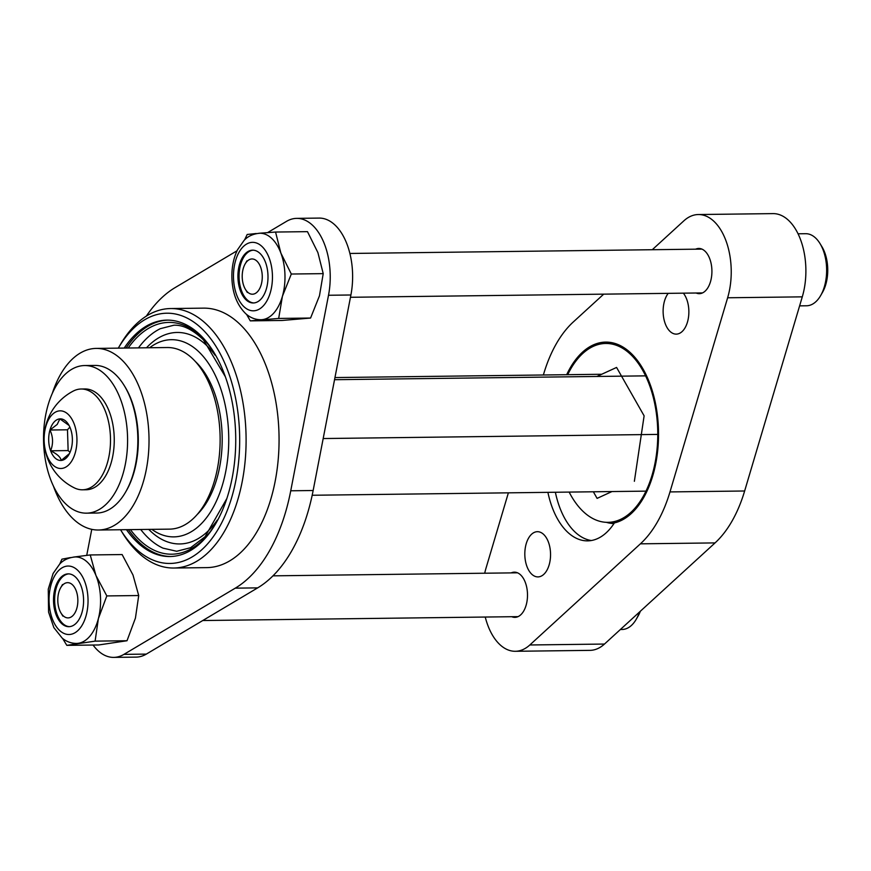 <?xml version="1.0" encoding="UTF-8"?>
<svg xmlns="http://www.w3.org/2000/svg" width="871" height="871" viewBox="0 0 871 871"><rect width="100%" height="100%" fill="white"/><g stroke="black" fill="none" stroke-linecap="round" stroke-linejoin="round"><path stroke-width="1.31" d="M645.988 491.135L312.177 495.261M601.687 374.269L334.954 377.568M645.585 375.858L334.54 379.702M657.768 434.411L323.174 438.549M596.907 376.457L616.581 367.442L644.115 415.837L634.371 481.293M611.986 491.549L597.092 498.375L593.347 491.777M569.144 492.082A89.452 50.921 -90.7 0 0 607.947 522.35L613.913 522.284A89.452 50.921 -90.7 0 0 617.593 522.001M615.383 343.577A89.452 50.921 -90.7 0 0 611.703 343.392L605.737 343.468A89.452 50.921 -90.7 0 0 570.57 369.184A89.452 50.921 -90.7 0 0 567.696 374.693M607.947 522.35A89.452 50.921 -90.7 0 0 643.103 496.633A89.452 50.921 -90.7 0 0 653.609 398.7A89.452 50.921 -90.7 0 0 605.737 343.468M616.156 522.165A89.452 50.921 -90.7 0 0 616.973 522.208M614.763 343.392A89.452 50.921 -90.7 0 0 613.946 343.457M613.946 523.602A90.813 51.694 89.3 0 1 606.347 522.328M555.371 492.257A72.652 41.362 -90.7 0 0 591.344 540.521M547.903 492.344A72.652 41.362 -90.7 0 0 587.62 540.869A72.652 41.362 -90.7 0 0 614.393 522.927A90.813 51.694 89.3 0 0 643.658 497.602A90.813 51.694 89.3 0 0 654.317 398.189A90.813 51.694 89.3 0 0 605.715 342.107A90.813 51.694 89.3 0 0 570.015 368.215A90.813 51.694 89.3 0 0 566.673 374.704M511.201 572.889A22.602 12.869 89.3 0 1 514.347 572.16A22.602 12.869 89.3 0 1 526.454 586.118A22.602 12.869 89.3 0 1 523.798 610.865A22.602 12.869 89.3 0 1 514.913 617.365A22.602 12.869 89.3 0 1 511.745 616.712M695.613 249.193A22.602 12.869 89.3 0 1 698.76 248.453A22.602 12.869 89.3 0 1 710.867 262.411A22.602 12.869 89.3 0 1 708.21 287.169A22.602 12.869 89.3 0 1 699.326 293.669A22.602 12.869 89.3 0 1 696.158 293.015M528.523 538.191A22.602 12.869 89.3 0 1 537.407 531.691A22.602 12.869 89.3 0 1 549.503 545.66A22.602 12.869 89.3 0 1 546.846 570.407A22.602 12.869 89.3 0 1 537.962 576.907A22.602 12.869 89.3 0 1 525.866 562.938A22.602 12.869 89.3 0 1 528.523 538.191M683.354 293.168A22.602 12.869 89.3 0 1 685.161 327.627A22.602 12.869 89.3 0 1 676.277 334.126A22.602 12.869 89.3 0 1 664.17 320.169A22.602 12.869 89.3 0 1 666.827 295.421A22.602 12.869 89.3 0 1 668.188 293.353M543.373 374.987L543.7 373.899A124.869 71.084 89.3 0 1 573.27 321.987L603.701 294.158M652.27 249.727L683.844 220.842A56.528 32.183 89.3 0 1 698.346 214.538A56.528 32.183 89.3 0 1 727.633 297.773L669.984 491.919A124.869 71.084 89.3 0 1 657.463 521.871A124.869 71.084 89.3 0 1 640.403 543.831L529.829 644.976A56.528 32.183 89.3 0 1 515.327 651.29A56.528 32.183 89.3 0 1 485.245 617.038M484.701 573.216A56.528 32.183 89.3 0 1 486.051 568.044L508.381 492.834M698.346 214.538L773.002 213.613A56.528 32.183 89.3 0 1 802.289 296.848L744.64 490.994A124.869 71.084 89.3 0 1 732.119 520.945A124.869 71.084 89.3 0 1 715.058 542.905L604.485 644.05A56.528 32.183 89.3 0 1 589.983 650.365L515.327 651.29M146.35 316.108A158.576 90.279 89.3 0 1 175.115 287.604L237.032 250.783M267.604 232.601L286.461 221.386A57.671 32.826 89.3 0 1 296.684 218.371A57.671 32.826 89.3 0 1 328.509 295.269L290.74 490.787A158.576 90.279 89.3 0 1 235.279 588.154L123.932 654.371A57.671 32.826 89.3 0 1 113.698 657.387A57.671 32.826 89.3 0 1 93.055 645.03M86.73 555.36L91.76 529.339M296.684 218.371L319.08 218.088A57.671 32.826 89.3 0 1 350.904 294.986L313.146 490.515A158.576 90.279 89.3 0 1 257.674 587.871L146.328 654.099A57.671 32.826 89.3 0 1 136.094 657.115L113.698 657.387M170.618 308.552L203.585 308.138A129.746 73.861 89.3 0 1 257.065 346.832A129.746 73.861 89.3 0 1 273.842 487.564A129.746 73.861 89.3 0 1 206.797 567.62L173.83 568.023A129.746 73.861 89.3 0 1 135.484 549.895A129.746 73.861 89.3 0 1 122.234 532.519L120.546 529.742A125.13 71.237 89.3 0 0 133.002 545.975A125.13 71.237 89.3 0 0 230.249 502.142A125.13 71.237 89.3 0 0 203.858 330.697A125.13 71.237 89.3 0 0 118.304 348.128L119.926 345.319A129.746 73.861 89.3 0 1 170.618 308.552A129.746 73.861 89.3 0 1 208.953 326.679A129.746 73.861 89.3 0 1 243.815 472.147A129.746 73.861 89.3 0 1 173.83 568.023M226.863 498.495L205.055 536.754L190.618 547.707L176.704 551.267L163.019 548.153A113.655 64.704 89.3 0 1 146.306 535.97A113.655 64.704 89.3 0 1 140.699 529.492M138.456 347.888A113.655 64.704 89.3 0 1 160.308 328.683L173.841 325.231C182.932 324.741 192.807 329.641 203.487 339.919L225.349 376.718M149.616 347.747A98.608 56.136 89.3 0 1 200.526 353.463A98.608 56.136 89.3 0 1 223.172 482.425A98.608 56.136 89.3 0 1 151.859 529.361M146.513 347.779A105.75 60.197 89.3 0 1 208.419 347.246A105.75 60.197 89.3 0 1 215.181 355.335M195.333 361.487A87.078 49.571 89.3 0 1 197.26 363.381A87.078 49.571 89.3 0 1 222.192 439.594A87.078 49.571 89.3 0 1 197.227 514.489M170.836 556.515A118.216 67.296 89.3 0 1 136.856 539.998A118.216 67.296 89.3 0 1 128.364 529.644M124.226 348.062A118.216 67.296 89.3 0 1 166.971 320.125A118.216 67.296 89.3 0 1 201.898 336.642A118.216 67.296 89.3 0 1 233.657 469.186A118.216 67.296 89.3 0 1 169.889 556.536A118.216 67.296 89.3 0 1 134.961 540.02A118.216 67.296 89.3 0 1 126.469 529.666M126.121 348.041A118.216 67.296 89.3 0 1 167.918 320.125M217.217 520.15A105.75 60.197 89.3 0 1 148.756 529.394M52.304 393.387A90.813 51.694 89.3 0 1 96.202 348.411L167.308 347.529A90.813 51.694 89.3 0 1 220.015 445.767A90.813 51.694 89.3 0 1 169.551 529.133L98.445 530.014A90.813 51.694 89.3 0 1 53.447 486.127M96.202 348.411A90.813 51.694 89.3 0 1 148.908 446.649A90.813 51.694 89.3 0 1 98.445 530.014M124.259 385.624L125.054 386.92A71.999 40.981 89.3 0 1 133.339 474.51A71.999 40.981 89.3 0 1 126.339 490.798L125.576 492.115A73.817 42.015 -90.7 0 0 132.751 475.414A73.817 42.015 -90.7 0 0 124.259 385.624A73.817 42.015 -90.7 0 0 94.917 365.428L84.65 365.548A73.817 42.015 89.3 0 1 122.495 475.544A73.817 42.015 89.3 0 1 86.479 513.161A73.817 42.015 89.3 0 1 48.634 403.164A73.817 42.015 89.3 0 1 84.65 365.548M86.479 513.161L96.735 513.041A73.817 42.015 -90.7 0 0 125.576 492.115M54.046 422.087A20.806 11.846 -90.7 0 0 49.963 430.013A20.806 11.846 -90.7 0 0 50.616 450.797A20.806 11.846 -90.7 0 0 61.188 460.454A20.806 11.846 -90.7 0 0 68.918 454.575A20.806 11.846 -90.7 0 0 71.106 449.327A20.806 11.846 -90.7 0 0 70.453 428.532A20.806 11.846 -90.7 0 0 68.548 424.558A20.806 11.846 -90.7 0 0 59.87 418.875A20.806 11.846 -90.7 0 0 54.046 422.087M69.07 425.462L59.87 418.875L57.214 424.417L49.963 430.013C53.164 436.839 53.381 443.775 50.616 450.797C57.105 453.954 60.622 457.177 61.188 460.454L69.473 453.551M82.429 489.796L86.185 489.752A50.398 28.689 -90.7 0 0 101.276 481.935A50.398 28.689 -90.7 0 0 112.969 425.146A50.398 28.689 -90.7 0 0 84.944 388.956L81.188 389.01A50.398 28.689 -90.7 0 0 73.295 391.057A54.252 54.252 0 0 0 74.492 487.945A50.398 28.689 -90.7 0 0 82.429 489.796A50.398 28.689 -90.7 0 0 97.519 481.979A50.398 28.689 -90.7 0 0 105.827 412.44A50.398 28.689 -90.7 0 0 81.188 389.01M74.275 424.242A28.83 16.418 -90.7 0 0 51.552 415.304A28.83 16.418 -90.7 0 0 46.794 455.098A28.83 16.418 -90.7 0 0 69.517 464.025A28.83 16.418 -90.7 0 0 74.275 424.242M69.876 427.106L67.481 429.795L68.134 450.579L70.039 452.321M67.481 429.795L49.963 430.013M68.134 450.579L50.616 450.797M640.348 611.246A31.661 18.019 89.3 0 1 638.073 616.08L636.244 619.259A36.038 20.512 89.3 0 1 622.155 629.472L620.402 629.493M639.423 612.095A36.038 20.512 89.3 0 1 636.244 619.259M72.282 584.615A17.627 10.027 89.3 0 1 76.811 608.35A17.627 10.027 89.3 0 1 63.365 615.949A17.627 10.027 89.3 0 1 61.035 613.086A17.627 10.027 89.3 0 1 60.72 587.664A17.627 10.027 89.3 0 1 72.282 584.615M798.043 233.787L805.675 233.7A36.038 20.512 89.3 0 1 820.014 243.564L821.919 246.7A31.661 18.019 89.3 0 1 825.871 284.175A31.661 18.019 89.3 0 1 822.485 292.373L820.656 295.563A36.038 20.512 89.3 0 1 806.568 305.775L799.611 305.863M820.014 243.564A36.038 20.512 89.3 0 1 824.51 286.221A36.038 20.512 89.3 0 1 820.656 295.563M261.224 284.643A17.627 10.027 89.3 0 1 245.448 289.39A17.627 10.027 89.3 0 1 243.249 268.529A17.627 10.027 89.3 0 1 245.132 263.957A17.627 10.027 89.3 0 1 258.088 262.421A17.627 10.027 89.3 0 1 261.224 284.643M253.853 302.956A26.402 15.036 89.3 0 1 247.418 300.049A26.402 15.036 89.3 0 1 239.362 270.925A26.402 15.036 89.3 0 1 253.2 250.184M246.275 300.06A26.402 15.036 -90.7 0 0 253.287 302.977A26.402 15.036 -90.7 0 0 267.637 282.705A26.402 15.036 -90.7 0 0 259.634 253.091A26.402 15.036 -90.7 0 0 252.634 250.173A26.402 15.036 -90.7 0 0 238.284 270.456A26.402 15.036 -90.7 0 0 246.275 300.06M246.58 314.409L250.293 320.866L278.676 318.438L282.422 296.271A43.245 24.617 89.3 0 0 280.876 253.069L275.563 232.045L258.807 233.286A43.245 24.617 89.3 0 1 259.83 233.243A43.245 24.617 89.3 0 1 271.306 238.023A43.245 24.617 89.3 0 1 280.876 253.069L291.306 274.027L282.422 296.271A43.245 24.617 89.3 0 1 261.921 319.679A43.245 24.617 89.3 0 1 260.897 319.733C255.214 319.69 250.14 317.654 245.687 313.636C236.738 304.763 232.121 292.373 231.86 276.477C231.828 266.559 233.711 257.653 237.522 249.759L244.152 240.309C245.012 239.492 249.498 234.081 259.83 233.243M250.293 320.866L282.204 320.463L310.577 318.046L319.461 295.813L323.217 273.636L317.904 252.612L307.474 231.653L275.563 232.045M244.609 239.863L247.19 234.473L256.248 233.515M291.306 274.027L323.217 273.636M278.676 318.438L310.577 318.046M69.44 626.652A26.402 15.036 89.3 0 1 63.496 624.169A26.402 15.036 89.3 0 1 54.895 595.1A26.402 15.036 89.3 0 1 68.787 573.88M62.353 624.18A26.402 15.036 -90.7 0 0 68.874 626.685A26.402 15.036 -90.7 0 0 83.278 605.933A26.402 15.036 -90.7 0 0 74.732 576.373A26.402 15.036 -90.7 0 0 68.221 573.869A26.402 15.036 -90.7 0 0 53.817 594.621A26.402 15.036 -90.7 0 0 62.353 624.18M75.418 556.939A43.245 24.617 89.3 0 1 86.087 561.044A43.245 24.617 89.3 0 1 95.952 575.47L106.817 595.927L98.39 618.562A43.245 24.617 89.3 0 1 78.39 643.277A43.245 24.617 89.3 0 1 76.485 643.429C71.226 643.408 66.468 641.644 62.222 638.149L53.839 627.577L48.58 612.084L48.264 589.155L53.109 573.466L59.74 564.005C60.6 563.189 65.085 557.788 75.418 556.939M73.512 557.092L90.225 554.947L95.952 575.47A43.245 24.617 89.3 0 1 98.39 618.562L95.102 641.132L66.817 645.357L62.636 638.487M66.817 645.357L98.717 644.965L127.014 640.74L135.43 618.105L138.718 595.535L132.991 575.012L122.125 554.555L90.225 554.947M59.751 564.005L61.928 559.171L70.388 557.582M106.817 595.927L138.718 595.535M95.102 641.132L127.014 640.74M604.485 644.05L529.829 644.976M715.058 542.905L640.403 543.831M744.64 490.994L669.984 491.919M802.289 296.848L727.633 297.773M146.328 654.099L123.932 654.371M257.674 587.871L235.279 588.154M313.146 490.515L290.74 490.787M350.904 294.986L328.509 295.269M216.563 522.197A115.908 65.989 89.3 0 1 137.509 538.006A115.908 65.989 89.3 0 1 130.443 529.622M128.2 348.008A115.908 65.989 89.3 0 1 203.139 338.612A115.908 65.989 89.3 0 1 214.473 353.31M244.294 307.028A34.241 19.489 89.3 0 1 235.497 260.919A34.241 19.489 89.3 0 1 261.616 246.134A34.241 19.489 89.3 0 1 270.424 292.231A34.241 19.489 89.3 0 1 244.294 307.028M60.524 631.268A34.241 19.489 89.3 0 1 50.779 585.726A34.241 19.489 89.3 0 1 76.572 569.286A34.241 19.489 89.3 0 1 86.316 614.828A34.241 19.489 89.3 0 1 60.524 631.268M202.758 620.533L518.06 616.635M61.035 613.086L62.908 616.156M60.72 587.664L62.516 584.539M272.982 575.84L517.516 572.813M350.469 297.283L702.472 292.928M245.448 289.39L247.32 292.46M245.132 263.957L246.929 260.843M349.892 253.461L701.928 249.106"/></g></svg>
